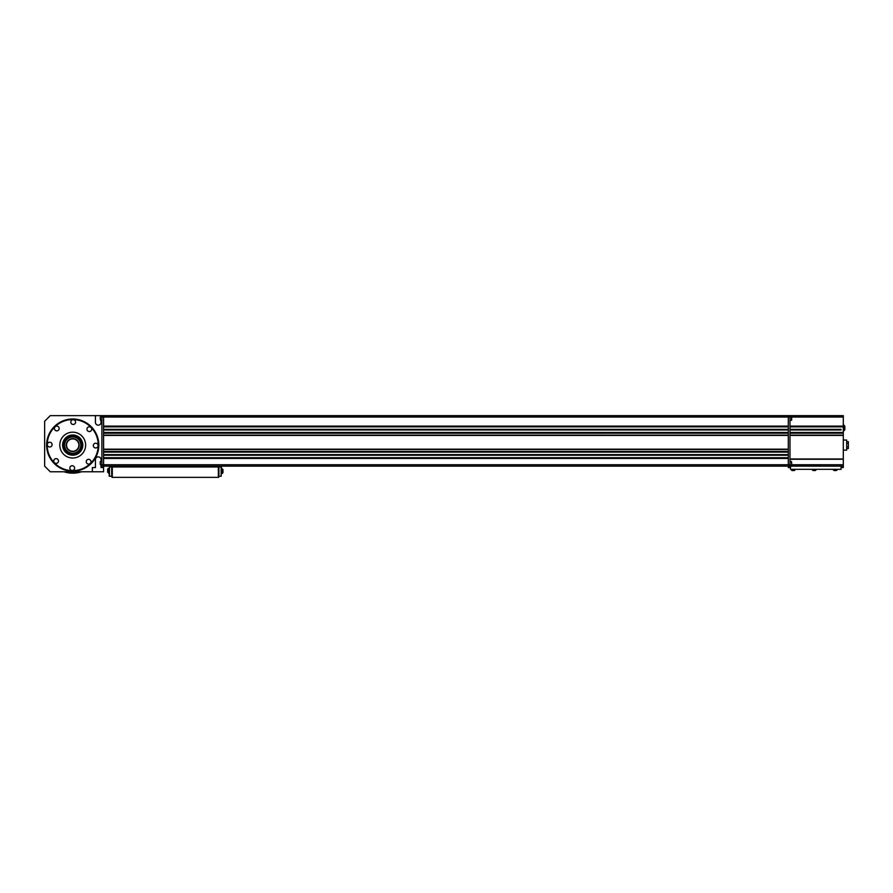 <?xml version="1.0" encoding="UTF-8"?>
<svg xmlns="http://www.w3.org/2000/svg" width="893" height="893" viewBox="0 0 893 893"><rect width="100%" height="100%" fill="white"/><g stroke="black" fill="none" stroke-linecap="round" stroke-linejoin="round"><path stroke-width="1.34" d="M791.667 419.476L791.667 417.176L791.667 419.476M791.667 464.047L791.667 462.351M100.217 462.228L100.217 464.17M100.217 418.583L100.217 417.734M788.296 451.389L788.296 464.74L788.296 458.455L103.577 458.455L103.577 417.031L103.577 426.128L788.296 426.128L788.296 451.389L788.296 449.447L103.577 449.447L103.577 451.389L788.296 451.389M217.233 466.983L217.233 466.146L788.296 466.146L788.296 464.74L788.296 466.124L843.293 466.146L843.293 467.541L841.05 467.541L841.05 469.316L790.539 469.316L790.539 466.146M101.054 464.885L101.054 467.552L103.577 467.552L103.577 458.455L103.577 466.124L101.891 466.146L101.891 415.636L103.577 415.636L103.577 417.031L103.577 415.636L788.296 415.636L788.296 426.128L788.296 415.636L789.981 415.636L789.981 466.146M788.296 435.137L788.296 433.194L103.577 433.205L103.577 435.137L788.296 435.137M103.577 466.146L113.4 466.146L113.4 466.983L113.4 466.146L103.577 466.146L788.296 466.146L788.296 467.541L790.539 467.541M103.577 458.176L788.296 458.176M103.577 457.729L788.296 457.729L103.577 457.729M103.577 452.115L788.296 452.115L103.577 452.115M103.577 451.668L788.296 451.668M103.577 449.302L788.296 449.302M103.577 435.282L788.296 435.282L103.577 435.282M103.577 432.915L788.296 432.915M103.577 432.469L788.296 432.469L103.577 432.469M103.577 426.854L788.296 426.854L103.577 426.854M103.577 426.407L788.296 426.407L103.577 426.407M788.296 415.636L103.577 415.636L843.293 415.636L843.293 466.146M101.054 420.268L101.054 422.367A2.802 2.802 0 0 1 98.252 425.18A2.802 2.802 0 0 1 95.439 422.367L95.439 415.636L50.265 415.636L44.65 421.25L44.65 466.146L50.265 471.761L92.359 471.761L92.359 467.552L95.439 467.552L95.439 459.694A2.802 2.802 0 0 1 98.252 456.881A2.802 2.802 0 0 1 101.054 459.694L101.054 461.514M72.713 438.921A6.173 6.173 0 0 1 78.885 445.094A6.173 6.173 0 0 1 72.713 451.278A6.173 6.173 0 0 1 66.54 445.094A6.173 6.173 0 0 1 72.713 438.921M72.713 451.557A6.452 6.452 0 0 0 78.305 441.868A6.452 6.452 0 0 0 67.12 441.868A6.452 6.452 0 0 0 72.713 451.557M72.713 453.242A8.137 8.137 0 0 1 65.669 441.03A8.137 8.137 0 0 1 79.756 441.03A8.137 8.137 0 0 1 72.713 453.242M72.713 435.282A9.823 9.823 0 0 0 64.207 450.005A9.823 9.823 0 0 0 81.218 450.005A9.823 9.823 0 0 0 72.713 435.282M72.713 453.521A8.417 8.417 0 0 0 81.129 445.094A8.417 8.417 0 0 0 72.713 436.677A8.417 8.417 0 0 0 64.296 445.094A8.417 8.417 0 0 0 72.713 453.521M72.713 419.286A25.819 25.819 0 0 1 98.531 445.094A25.819 25.819 0 0 1 72.713 470.912A25.819 25.819 0 0 1 46.894 445.094A25.819 25.819 0 0 1 72.713 419.286M72.713 471.191A26.098 26.098 0 0 0 95.317 432.045A26.098 26.098 0 0 0 50.108 432.045A26.098 26.098 0 0 0 72.713 471.191M101.891 415.636L101.054 415.636L101.054 416.897M95.439 415.636L101.054 415.636M103.577 467.552L103.577 471.761L92.359 471.761M90.282 426.988A2.389 2.389 0 0 0 86.956 429.433A2.389 2.389 0 0 0 90.729 431.096A2.389 2.389 0 0 0 90.282 426.988M72.333 419.866A2.389 2.389 0 0 0 71.708 423.952A2.389 2.389 0 0 0 75.559 422.456A2.389 2.389 0 0 0 72.333 419.866M54.607 427.535A2.389 2.389 0 0 0 57.052 430.861A2.389 2.389 0 0 0 58.715 427.077A2.389 2.389 0 0 0 54.607 427.535M47.485 445.484A2.389 2.389 0 0 0 51.571 446.109A2.389 2.389 0 0 0 50.064 442.258A2.389 2.389 0 0 0 47.485 445.484M55.143 463.21A2.389 2.389 0 0 0 58.469 460.766A2.389 2.389 0 0 0 54.685 459.102A2.389 2.389 0 0 0 55.143 463.21M73.092 470.332A2.389 2.389 0 0 0 73.717 466.246A2.389 2.389 0 0 0 69.866 467.742A2.389 2.389 0 0 0 73.092 470.332M90.818 462.663A2.389 2.389 0 0 0 88.374 459.337A2.389 2.389 0 0 0 86.71 463.121A2.389 2.389 0 0 0 90.818 462.663M97.94 444.714A2.389 2.389 0 0 0 93.854 444.089A2.389 2.389 0 0 0 95.361 447.94A2.389 2.389 0 0 0 97.94 444.714M60.679 449.782A12.904 12.904 0 0 1 74.666 432.335A12.904 12.904 0 0 1 82.781 453.175A12.904 12.904 0 0 1 60.679 449.782M48.914 454.37A25.54 25.54 0 0 0 92.638 461.067A25.54 25.54 0 0 0 76.575 419.855A25.54 25.54 0 0 0 48.914 454.37M77.401 452.092A8.417 8.417 0 0 0 76.631 437.648A8.417 8.417 0 0 0 64.296 445.205A8.417 8.417 0 0 0 76.82 452.45M63.95 471.761A28.063 28.063 0 0 0 81.475 471.761M98.531 445.161A25.819 25.819 0 0 0 59.853 422.713A25.819 25.819 0 0 0 59.753 467.43A25.819 25.819 0 0 0 98.531 445.161M844.845 429.098L844.845 426.854M789.981 459.125L843.293 459.125M789.981 435.271L843.293 435.271L789.981 435.271M789.981 432.915L843.293 432.915M789.981 432.469L843.293 432.469M841.05 429.354L841.05 429.968L790.539 429.968L790.539 429.354L841.05 429.354M789.981 426.854L843.293 426.854M789.981 426.407L843.293 426.407M841.05 435.271L843.293 435.271L841.05 435.271M841.05 466.146L841.05 467.541M846.664 440.048L843.293 440.048L846.664 440.048L846.664 450.15L843.293 450.15M846.664 441.667L848.35 441.667L848.35 448.532L846.664 448.532M846.664 443.374L848.35 443.374M846.664 446.813L848.35 446.813M834.631 470.544L836.25 470.544M813.59 470.544L815.209 470.544M792.538 470.544L794.156 470.544M792.337 470.544A1.127 1.127 0 0 1 791.22 469.428L795.484 469.428L794.357 470.544L795.484 469.428M813.389 470.544A1.127 1.127 0 0 1 812.262 469.428L816.526 469.428L815.409 470.544L816.526 469.428M834.43 470.544A1.127 1.127 0 0 1 833.314 469.428L837.578 469.428L836.451 470.544L837.578 469.428M109.471 466.983L109.192 476.248L112.005 476.248L112.005 477.364L218.64 477.364L218.64 466.983L109.471 466.983L109.471 476.248M221.163 466.983L221.163 476.248L221.442 466.983L218.64 466.983M107.651 469.975L107.651 469.584A1.339 1.339 0 0 1 108.991 468.245L108.991 473.58L107.651 471.861M107.651 469.584L107.651 472.241L109.192 473.58M222.982 472.241A1.339 1.339 0 0 1 221.654 473.58L221.654 468.245L222.982 469.584L222.982 472.241M112.005 466.983L112.005 476.248M221.163 476.248L218.64 476.248M789.981 416.897L791.388 416.897L791.667 419.978M789.981 461.514L791.388 461.514L791.667 464.606M101.891 464.885L100.496 464.885L100.217 461.793M101.891 420.268L100.496 420.268L100.217 417.176M101.891 464.74L789.981 464.74M101.891 417.031L789.981 417.031M103.577 458.009L788.296 458.009M103.577 457.897L788.296 457.897M103.577 455.229L788.296 455.229L103.577 455.184M103.577 454.961L788.296 454.961M103.577 454.883L788.296 454.883M103.577 454.66L788.296 454.66M103.577 454.615L788.296 454.615M103.577 451.947L788.296 451.947M103.577 451.836L788.296 451.836M103.577 449.168L788.296 449.168M103.577 435.416L788.296 435.416M103.577 432.748L788.296 432.748M103.577 432.636L788.296 432.636M103.577 429.968L788.296 429.968M103.577 429.924L788.296 429.924M103.577 429.7L788.296 429.7M103.577 429.622L788.296 429.622M103.577 429.399L788.296 429.399M103.577 429.366L788.296 429.366M103.577 426.687L788.296 426.687M103.577 426.575L788.296 426.575M72.713 455.196A10.102 10.102 0 0 0 81.464 440.048A10.102 10.102 0 0 0 63.961 440.048A10.102 10.102 0 0 0 72.713 455.196M72.713 453.8A8.696 8.696 0 0 0 80.247 440.751A8.696 8.696 0 0 0 65.178 440.751A8.696 8.696 0 0 0 72.713 453.8M75.001 435.55A9.823 9.823 0 0 1 79.834 451.858A9.823 9.823 0 0 1 63.291 447.895A9.823 9.823 0 0 1 75.001 435.55M843.293 425.035L843.718 430.928L844.845 429.801L843.293 430.928M791.633 464.74L843.293 464.74M789.981 459.27L843.293 459.27M789.981 458.991L843.293 458.991M789.981 435.416L843.293 435.416M789.981 435.137L843.293 435.137M789.981 433.194L843.293 433.194M789.981 432.748L843.293 432.748M789.981 432.636L843.293 432.636M841.05 429.924L790.539 429.924M841.05 429.7L790.539 429.7M841.05 429.622L790.539 429.622M841.05 429.399L790.539 429.399M789.981 426.687L843.293 426.687M789.981 426.575L843.293 426.575M789.981 426.128L843.293 426.128M791.622 417.031L843.293 417.031M841.05 467.262L843.293 467.262M790.539 467.262L788.296 467.262M216.106 466.983L216.106 466.146M114.527 466.983L114.527 466.146M112.284 466.983L112.284 477.364M218.35 466.983L218.35 477.364M111.714 466.983L111.714 476.248M218.919 466.983L218.919 476.248M789.981 420.268L791.388 420.268M789.981 464.885L791.388 464.885M101.891 461.514L100.496 461.514M101.891 416.897L100.496 416.897M217.233 466.146L788.296 466.146M843.718 425.035L844.845 426.151L843.718 425.035M221.442 468.245L222.982 469.584"/></g></svg>
